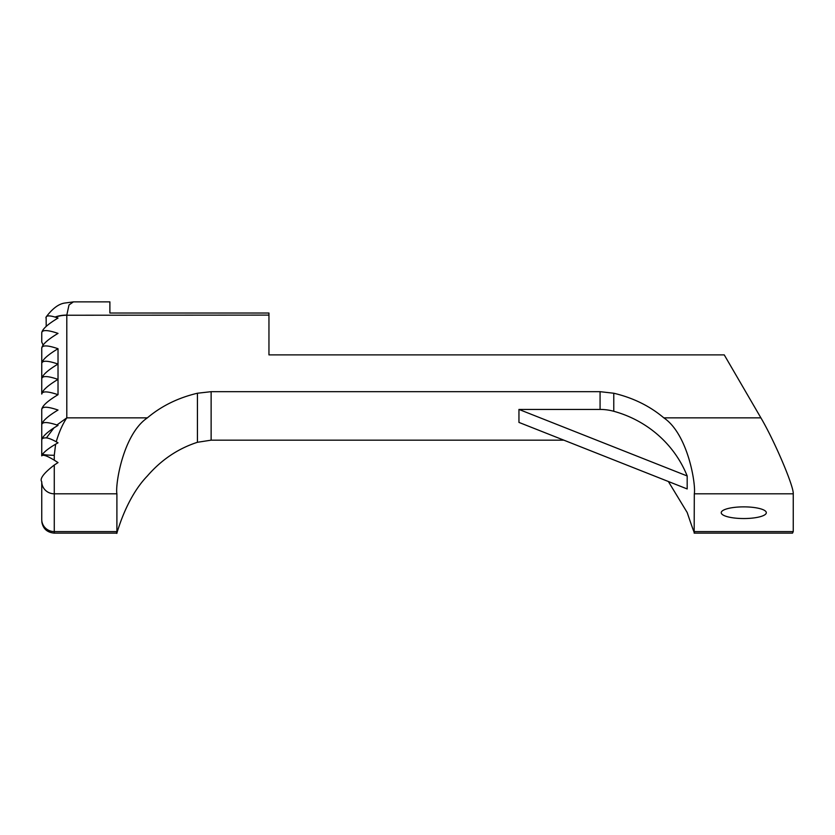 <?xml version="1.0" encoding="UTF-8"?>
<svg xmlns="http://www.w3.org/2000/svg" width="835" height="835" viewBox="0 0 835 835"><rect width="100%" height="100%" fill="white"/><g stroke="black" fill="none" stroke-linecap="round" stroke-linejoin="round"><path stroke-width="1.25" d="M687.184 488.945L518.952 422.406L518.952 409.432L687.184 475.971L687.184 488.945M518.952 409.432L600.073 409.432A50.1 48.388 180 0 1 613.767 411.279A111.295 107.506 180 0 1 687.184 475.971M613.767 411.279L613.767 393.233C633.128 397.825 649.807 406.029 663.825 417.855C688.228 434.304 696.056 484.989 694.303 493.809L694.167 533.127L792.519 533.137L793.25 531.592L793.25 493.809C793.876 486.387 774.379 440.63 760.894 417.855L724.248 354.885L268.954 354.885L268.954 313.021L109.886 313.021L109.886 301.863L73.386 301.863M793.25 531.592L694.303 531.592C695.263 535.757 692.893 529.4 687.184 512.513L668.365 481.503M743.776 506.866A22.545 5.835 0 0 1 765.486 511.135A22.545 5.835 0 0 1 749.84 518.326A22.545 5.835 0 0 1 722.066 514.277A22.545 5.835 0 0 1 743.776 506.866M53.868 427.917C46.102 433.094 42.053 437.133 41.75 440.055C41.792 438.479 43.347 437.759 46.395 437.895C48.712 438.124 51.989 439.419 56.216 441.778C59.055 432.112 62.583 424.138 66.8 417.855L56.926 424.973M58.022 425.391L53.983 427.854L46.405 437.895M41.802 521.729C42.929 528.649 47.084 532.459 54.275 533.137L54.275 531.592A12.525 12.097 180 0 1 41.75 519.495L41.75 481.711A12.525 12.097 0 0 0 54.275 493.809L54.275 465.032C43.681 473.215 39.506 478.779 41.75 481.711M46.207 326.381L46.144 316.966C52.417 308.637 58.533 304.013 64.504 303.084L73.407 301.884M41.75 342.131L41.75 332.977A25.05 17.744 0 0 1 41.76 332.58L41.76 341.985A25.05 6.523 180 0 0 41.75 342.131M42.449 454.292A12.525 1.461 0 0 0 54.275 455.273L55.621 444.189C49.338 447.852 44.944 451.213 42.449 454.292L41.75 455.879L41.75 424.723C42.241 421.758 47.313 421.842 56.947 424.994M41.75 455.879C42.794 454.313 46.969 455.743 54.275 460.179L58.022 462.59L54.275 465.032M56.905 424.984L57.991 425.38M56.216 441.778L58.022 442.811L55.621 444.189M116.9 493.809L54.275 493.809L54.275 531.592L116.9 531.592L116.9 493.809C115.146 484.989 122.975 434.304 147.377 417.855C161.395 406.029 178.074 397.825 197.436 393.233L197.436 442.289C178.074 448.562 161.395 459.782 147.377 475.96C122.975 501.177 115.146 542.51 116.9 531.592L117.036 533.127L54.275 533.137M45.925 317.874C46.029 315.557 49.067 315.286 55.026 317.06A25.05 17.744 1.2 0 1 66.8 315.098L69.002 304.973L73.386 301.884M55.026 317.06L58.022 318.062C47.96 324.095 42.543 328.938 41.76 332.57C42.533 329.679 47.96 329.95 58.022 333.395C47.752 339.563 42.324 344.458 41.75 348.08L41.771 363.089M43.065 345.053L41.76 341.985M41.75 363.402C42.324 360.334 47.752 360.543 58.022 364.05L58.022 348.717C47.752 354.896 42.324 359.791 41.75 363.402L41.75 394.068C42.324 390.989 47.752 391.208 58.022 394.704L58.022 364.05C47.752 370.229 42.324 375.113 41.75 378.735C42.324 375.656 47.752 375.875 58.022 379.382C47.752 385.551 42.324 390.446 41.75 394.068M41.75 348.08C42.324 345.001 47.752 345.22 58.022 348.717M41.75 409.39L41.75 424.723C42.324 421.101 47.752 416.216 58.022 410.037C47.752 406.53 42.324 406.321 41.75 409.39C42.324 405.779 47.752 400.883 58.022 394.704M55.402 317.175A25.05 17.744 0 0 1 66.8 315.233L268.954 315.098M197.436 442.289L211.13 440.16L211.13 391.678L197.436 393.233M563.844 440.16L211.13 440.16M211.13 391.678L600.073 391.678L600.073 409.432M613.767 393.233L600.073 391.678M54.275 460.179L54.275 455.273M66.8 315.233L66.8 417.855L147.377 417.855M663.825 417.855L760.894 417.855M694.303 493.809L793.25 493.809"/></g></svg>
